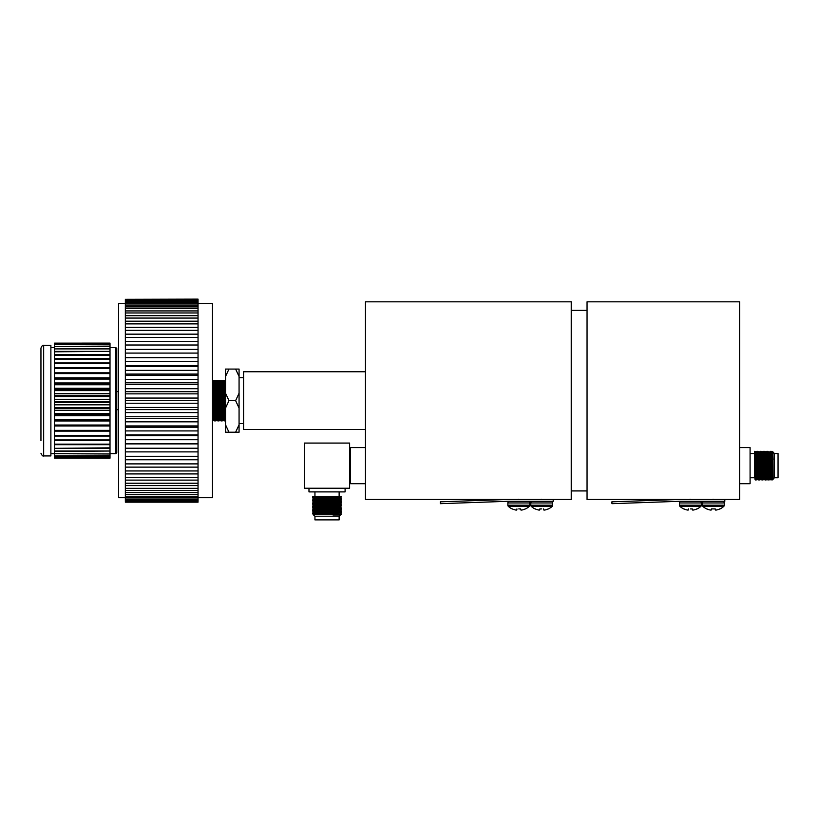 <?xml version="1.0" encoding="UTF-8"?>
<svg xmlns="http://www.w3.org/2000/svg" width="819" height="819" viewBox="0 0 819 819"><rect width="100%" height="100%" fill="white"/><g stroke="black" fill="none" stroke-linecap="round" stroke-linejoin="round"><path stroke-width="1.23" d="M508.067 501.3L553.204 501.3L553.204 499.467L508.067 499.467L440.284 501.832L440.346 503.675L508.067 501.3M686.394 499.467L587.049 499.467L587.049 301.822L739.649 301.822L739.649 499.467L712.049 499.467M365.448 429.535L243.581 429.535L243.581 371.754L365.448 371.754M553.204 499.467L571.232 499.467L571.232 301.822L365.448 301.822L365.448 499.467L508.067 499.467M679.678 501.3L724.815 501.3L724.815 499.467L678.951 499.498L611.895 501.832L611.967 503.675L679.678 501.3M720.096 508.916L720.096 508.916A15.356 15.356 0 0 0 723.761 506.408L702.937 506.408A15.356 15.356 0 0 0 706.602 508.916L706.869 508.916A15.346 15.285 180 0 0 709.694 509.909A15.346 15.285 180 0 1 706.869 508.916M713.349 508.916L711.476 508.916L715.212 508.916L715.304 509.909L715.212 508.916L713.349 508.916M723.761 506.408A1.648 1.648 0 0 0 724.293 505.19L702.405 505.19A1.648 1.648 0 0 0 702.937 506.408M715.939 510.063A15.244 14.025 -102.9 0 0 716.85 509.94A15.244 14.025 -102.9 0 1 715.939 510.063L715.724 510.063A15.244 5.815 -95.4 0 1 715.335 509.94A15.244 5.815 -95.4 0 0 715.724 510.063L715.939 510.063M711.353 509.94A15.244 5.815 95.4 0 1 710.974 510.063L710.974 510.063A15.244 5.815 95.4 0 0 711.353 509.94L711.476 508.916M709.848 509.94A15.244 14.025 102.9 0 0 710.749 510.063A15.244 14.025 102.9 0 1 709.848 509.94L709.694 509.909M704.053 501.3A1.648 1.648 0 0 0 702.405 502.958L724.293 502.958A1.648 1.648 0 0 0 722.645 501.3M713.349 499.334L711.977 499.477M715.304 509.909L715.212 508.916L715.335 509.94M716.85 509.94L717.004 509.909A15.346 15.285 180 0 0 719.829 508.916M697.164 508.916L697.164 508.916A15.356 15.356 0 0 0 700.829 506.408L680.005 506.408A15.356 15.356 0 0 0 683.67 508.916L683.937 508.916A15.346 15.285 180 0 0 686.762 509.909L686.916 509.94A15.244 14.025 102.9 0 0 687.827 510.063A15.244 14.025 102.9 0 1 686.916 509.94M690.417 508.916L692.29 508.916L692.372 509.909L692.29 508.916L690.417 508.916M700.829 506.408A1.648 1.648 0 0 0 701.361 505.19L679.473 505.19A1.648 1.648 0 0 0 680.005 506.408M694.072 509.909A15.346 15.285 180 0 0 696.897 508.916A15.346 15.285 180 0 1 694.072 509.909L693.918 509.94A15.244 14.025 -102.9 0 1 693.007 510.063A15.244 14.025 -102.9 0 0 693.918 509.94M693.007 510.063L692.792 510.063A15.244 5.815 -95.4 0 1 692.403 509.94A15.244 5.815 -95.4 0 0 692.792 510.063L693.007 510.063M688.462 509.909L688.544 508.916L688.431 509.94A15.244 5.815 95.4 0 1 688.042 510.063A15.244 5.815 95.4 0 0 688.431 509.94M681.121 501.3A1.648 1.648 0 0 0 679.473 502.958L701.361 502.958A1.648 1.648 0 0 0 699.713 501.3M690.417 499.334L688.933 499.488M692.372 509.909L692.29 508.916L692.403 509.94M548.484 508.916L548.484 508.916A15.356 15.356 0 0 0 552.149 506.408L531.316 506.408A15.356 15.356 0 0 0 534.991 508.916L535.247 508.916A15.346 15.285 180 0 0 538.083 509.909A15.346 15.285 180 0 1 535.247 508.916M541.738 508.916L539.864 508.916L541.738 508.916M552.149 506.408A1.648 1.648 0 0 0 552.682 505.19L530.794 505.19A1.648 1.648 0 0 0 531.316 506.408M544.328 510.063A15.244 14.025 -102.9 0 0 545.239 509.94A15.244 14.025 -102.9 0 1 544.328 510.063L544.113 510.063A15.244 5.815 -95.4 0 1 543.724 509.94A15.244 5.815 -95.4 0 0 544.113 510.063L544.328 510.063M539.352 510.063A15.244 5.815 95.4 0 0 539.741 509.94A15.244 5.815 95.4 0 1 539.352 510.063L539.137 510.063A15.244 14.025 102.9 0 1 538.237 509.94A15.244 14.025 102.9 0 0 539.137 510.063L539.352 510.063M532.442 501.3A1.648 1.648 0 0 0 530.794 502.958L552.682 502.958A1.648 1.648 0 0 0 551.033 501.3M541.738 499.334L540.438 499.467M539.741 509.94L539.864 508.916L539.782 509.909M543.693 509.909L543.601 508.916M545.239 509.94L545.382 509.909A15.346 15.285 180 0 0 548.218 508.916M525.552 508.916L525.552 508.916A15.356 15.356 0 0 0 529.217 506.408L508.394 506.408A15.356 15.356 0 0 0 512.059 508.916L512.325 508.916A15.346 15.285 180 0 0 515.151 509.909A15.346 15.285 180 0 1 512.325 508.916M518.806 508.916L520.679 508.916L518.806 508.916M529.217 506.408A1.648 1.648 0 0 0 529.75 505.19L507.862 505.19A1.648 1.648 0 0 0 508.394 506.408M521.396 510.063A15.244 14.025 -102.9 0 0 522.307 509.94A15.244 14.025 -102.9 0 1 521.396 510.063L521.181 510.063A15.244 5.815 -95.4 0 1 520.792 509.94A15.244 5.815 -95.4 0 0 521.181 510.063L521.396 510.063M516.431 510.063A15.244 5.815 95.4 0 0 516.82 509.94A15.244 5.815 95.4 0 1 516.431 510.063L516.216 510.063A15.244 14.025 102.9 0 1 515.305 509.94A15.244 14.025 102.9 0 0 516.216 510.063L516.431 510.063M509.51 501.3A1.648 1.648 0 0 0 507.862 502.958L529.75 502.958A1.648 1.648 0 0 0 528.101 501.3M518.806 499.334L517.506 499.467M516.82 509.94L516.932 508.916L516.85 509.909M520.761 509.909L520.679 508.916M522.307 509.94L522.461 509.909A15.346 15.285 180 0 0 525.286 508.916M228.972 369.072L225.532 376.494L225.532 369.072L239.066 369.072L239.066 432.217L235.626 432.217L239.066 424.795M225.532 376.494L225.532 393.222L228.972 400.645L225.532 408.067L225.532 424.795L228.972 432.217L235.626 432.217M228.972 432.217L225.532 432.217L225.532 424.795M239.066 408.067L235.626 400.645L239.066 393.222M228.972 400.645L235.626 400.645M239.066 376.494L235.626 369.072M225.532 393.222L225.532 408.067M125.348 497.686L118.581 497.686L118.581 303.603L125.348 303.603M198.034 497.686L212.469 497.686L212.469 400.645L213.718 400.645C213.954 426.822 214.199 426.822 214.435 400.645C214.67 374.467 214.916 374.467 215.151 400.645C215.387 426.822 215.632 426.822 215.868 400.645C216.103 374.467 216.349 374.467 216.585 400.645C216.82 426.822 217.066 426.822 217.301 400.645C217.537 374.467 217.782 374.467 218.018 400.645C218.253 426.822 218.499 426.822 218.734 400.645C218.97 374.467 219.216 374.467 219.451 400.645C219.687 426.822 219.932 426.822 220.168 400.645L220.301 389.639M220.168 400.645C220.403 374.467 220.649 374.467 220.884 400.645C221.12 426.822 221.365 426.822 221.601 400.645C221.836 374.467 222.082 374.467 222.318 400.645C222.553 426.822 222.799 426.822 223.034 400.645C223.27 374.467 223.515 374.467 223.751 400.645C223.986 426.822 224.232 426.822 224.467 400.645C224.703 374.467 224.949 374.467 225.184 400.645L225.317 411.65M223.935 400.645C224.171 426.822 224.406 426.822 224.652 400.645C224.406 426.822 224.171 426.822 223.935 400.645C223.689 374.467 223.454 374.467 223.218 400.645C222.973 426.822 222.737 426.822 222.502 400.645C222.256 374.467 222.021 374.467 221.785 400.645C221.54 426.822 221.304 426.822 221.069 400.645C220.823 374.467 220.587 374.467 220.352 400.645C220.106 426.822 219.871 426.822 219.635 400.645C219.39 374.467 219.154 374.467 218.919 400.645C218.673 426.822 218.438 426.822 218.202 400.645C217.956 374.467 217.721 374.467 217.485 400.645C217.24 426.822 217.004 426.822 216.769 400.645C216.523 374.467 216.288 374.467 216.052 400.645C215.806 426.822 215.571 426.822 215.336 400.645C215.09 374.467 214.854 374.467 214.619 400.645C214.373 426.822 214.138 426.822 213.902 400.645C213.657 374.467 213.421 374.467 213.186 400.645C212.94 426.822 212.705 426.822 212.469 400.645L212.469 303.603L198.034 303.603M224.734 420.167L224.375 381.132L224.744 420.157L224.293 420.935L223.659 420.157L222.86 420.935L222.225 420.157L221.427 420.935L220.792 420.157L219.994 420.935L219.001 420.167L219.185 414.322M224.201 419.461L224.426 404.709M217.035 386.967L217.926 420.157L218.56 420.935L218.786 411.65M216.636 389.639L216.974 383.742L217.578 420.157L217.127 420.935L216.492 420.157L215.694 420.935L215.919 411.65M217.035 419.461L217.26 404.709M212.469 380.354L214.343 381.132L214.947 417.547L215.694 420.935M213.268 400.645L213.626 420.157L214.261 420.935L214.486 411.65M214.168 419.461L214.394 404.709M225.532 381.347L225.01 380.354L224.375 381.132M224.027 381.132L223.577 380.354L222.942 381.132L223.659 420.157M222.942 381.132L221.959 380.354L221.734 389.639M220.935 389.639L221.161 381.132L220.71 380.354L220.076 381.132L220.792 420.157M219.502 389.639L219.277 380.354L218.868 389.639M217.526 396.58L217.752 381.838M218.069 389.639L217.844 380.354L217.434 389.639M216.861 381.132L216.411 380.354L215.776 381.132L216.492 420.157M215.776 381.132L214.977 380.354L214.343 381.132M212.909 400.645L213.278 420.157L212.469 420.935M198.034 467.127L125.348 467.127L125.348 463.892L198.034 463.892L198.034 470.956L125.348 470.956L125.348 477.416L198.034 477.416L198.034 480.108L125.348 480.108L125.348 477.416M198.034 470.956L198.034 473.925L125.348 473.925M198.034 459.766L125.348 459.766L125.348 456.285L198.034 456.285L198.034 463.892M198.034 451.893L125.348 451.893L125.348 448.218L198.034 448.218L198.034 456.285M125.348 483.22L198.034 483.22L198.034 485.595L125.348 485.595L125.348 480.108M125.348 488.329L198.034 488.329L198.034 490.376L125.348 490.376L125.348 485.595M125.348 492.68L198.034 492.68L198.034 494.379L125.348 494.379L125.348 490.376M198.034 443.581L125.348 443.581L125.348 439.731L198.034 439.731L198.034 448.218M198.034 434.909L125.348 434.909L125.348 430.917L198.034 430.917L198.034 439.731M198.034 425.941L125.348 425.941L125.348 421.846L198.034 421.846L198.034 430.917M198.034 416.758L125.348 416.758L125.348 412.592L198.034 412.592L198.034 421.846M198.034 407.442L125.348 407.442L125.348 403.235L198.034 403.235L198.034 412.592M198.034 398.054L125.348 398.054L125.348 393.857L198.034 393.857L198.034 403.235M198.034 388.708L125.348 388.708L125.348 384.531L198.034 384.531L198.034 393.857M198.034 379.453L125.348 379.453L125.348 375.348L198.034 375.348L198.034 384.531M198.034 370.372L125.348 370.372L125.348 366.38L198.034 366.38L198.034 375.348M198.034 361.558L125.348 361.558L125.348 357.708L198.034 357.708L198.034 366.38M198.034 353.081L125.348 353.081L125.348 349.396L198.034 349.396L198.034 357.708M198.034 345.004L125.348 345.004L125.348 341.533L198.034 341.533L198.034 349.396M198.034 323.874L125.348 323.874L125.348 321.191L198.034 321.191L198.034 327.365L125.348 327.365L125.348 334.162L198.034 334.162L198.034 337.397L125.348 337.397L125.348 334.162M198.034 318.069L125.348 318.069L125.348 315.694L198.034 315.694L198.034 321.191M198.034 327.365L198.034 330.344L125.348 330.344M198.034 312.971L125.348 312.971L125.348 310.923L198.034 310.923L198.034 315.694M198.034 308.609L125.348 308.609L125.348 306.91L198.034 306.91L198.034 310.923M198.034 305.047L125.348 305.047L125.348 303.706L198.034 303.706L198.034 306.91M198.034 302.293L125.348 302.293L125.348 301.331L198.034 301.331L198.034 303.706M198.034 300.378L125.348 300.378L125.348 299.795L198.034 299.795L198.034 301.331M198.034 299.314L125.348 299.314L198.034 299.119L198.034 299.795M125.348 502.17L198.034 502.17M125.348 496.242L198.034 496.242L198.034 497.583L125.348 497.583L125.348 494.379M125.348 498.996L198.034 498.996L198.034 499.969L125.348 499.969L125.348 497.583M125.348 500.911L198.034 500.911L198.034 501.494L125.348 501.494L125.348 499.969M198.034 473.925L198.034 477.416M198.034 480.108L198.034 483.22M198.034 485.595L198.034 488.329M198.034 490.376L198.034 492.68M198.034 337.397L198.034 341.533M198.034 330.344L198.034 334.162M198.034 494.379L198.034 496.242M198.034 497.583L198.034 498.996M198.034 499.969L198.034 500.911M125.348 459.766L125.348 463.892M125.348 467.127L125.348 470.956M125.348 451.893L125.348 456.285M125.348 443.581L125.348 448.218M125.348 434.909L125.348 439.731M125.348 425.941L125.348 430.917M125.348 416.758L125.348 421.846M125.348 407.442L125.348 412.592M125.348 398.054L125.348 403.235M125.348 388.708L125.348 393.857M125.348 379.453L125.348 384.531M125.348 370.372L125.348 375.348M125.348 361.558L125.348 366.38M125.348 353.081L125.348 357.708M125.348 345.004L125.348 349.396M125.348 323.874L125.348 327.365M125.348 318.069L125.348 321.191M125.348 337.397L125.348 341.533M125.348 312.971L125.348 315.694M125.348 308.609L125.348 310.923M125.348 305.047L125.348 306.91M125.348 302.293L125.348 303.706M125.348 300.378L125.348 301.331M198.034 357.391L125.348 357.391M198.034 365.591L125.348 365.591M198.034 374.088L125.348 374.088M198.034 382.811L125.348 382.811M198.034 391.697L125.348 391.697M198.034 400.645L125.348 400.645M198.034 409.602L125.348 409.602M198.034 418.478L125.348 418.478M198.034 427.201L125.348 427.201M198.034 435.698L125.348 435.698M198.034 443.898L125.348 443.898M213.994 381.132L214.885 414.322M215.428 381.132L216.134 420.167M218.294 381.132L219.001 420.167M219.727 381.132L220.434 420.167M221.161 381.132L221.867 420.167M222.594 381.132L223.3 420.167M224.744 420.157L224.918 414.322M213.268 420.167L213.851 411.65M214.701 420.167L215.284 411.65M217.659 380.354L216.851 381.132M218.284 381.132L219.359 420.157M219.901 386.967L219.717 381.132M221.335 386.967L222.225 420.157M223.976 404.709L224.201 386.967M365.448 447.594L350.542 447.594L350.542 483.701L365.448 483.701M350.542 453.552L349.621 453.552M350.542 477.743L349.621 477.743M339.138 519.881L314.946 519.881L314.946 516.205L313.063 514.567L341.369 514.056L339.138 516.205L314.946 516.205L339.138 516.205L339.138 519.881M335.985 514.26L341.257 514.26L332.975 514.936L340.591 514.936M345.096 488.237L345.096 491.902L308.978 491.902L308.978 488.237M339.138 491.902L339.138 496.375L314.946 496.375L314.946 491.902M312.704 497.573L341.369 497.041L312.704 497.757L313.493 497.123L320.26 496.887L341.359 496.857L324.426 496.457M312.704 499.006L341.369 498.474L312.704 499.191L313.493 498.556L340.591 497.85L324.426 497.44M312.704 500.44L341.369 499.907L312.704 500.624L313.493 499.989L336.711 499.099M312.704 501.873L341.369 501.341L312.704 502.057L313.493 501.423L336.711 500.532M312.704 503.306L341.369 502.774L312.704 503.49L313.493 502.856L336.711 501.965M312.704 504.739L341.359 504.023M312.704 506.173L341.369 505.64L312.704 506.357L313.493 505.722L336.711 504.832M312.704 507.606L341.369 507.074L312.704 507.79L313.493 507.156L334.838 506.664M312.704 509.039L341.359 508.323M312.704 510.472L341.369 509.94L312.704 510.657L313.493 510.022L336.711 509.131M312.704 511.906L341.369 511.373L312.704 512.09L313.493 511.455L340.591 510.749L324.426 510.339M312.704 513.339L341.369 512.807L312.704 513.523L313.493 512.889L336.711 511.998M340.243 496.949L314.946 496.375M317.362 498.382L334.838 498.065M324.426 497.891L313.831 497.665M340.243 498.382L312.715 497.757L313.482 498.566M313.482 499.999L340.591 498.925L341.359 499.723L313.831 499.099M340.243 499.815L313.493 499.641M319.236 501.648L313.482 501.074L340.591 500.358L341.359 501.156L324.426 500.757M340.243 501.248L329.647 501.023M319.236 500.849L313.493 501.074M341.369 502.59L340.591 501.791L334.838 501.566M329.647 502.457L319.236 502.282M317.362 505.548L340.591 504.658L341.359 505.456L324.426 505.057M319.236 505.149L312.715 504.924L313.482 505.732L319.236 505.947M324.426 506.49L313.831 506.265M340.243 506.981L319.236 506.582M334.838 508.097L313.831 507.698M340.243 508.415L312.715 507.79L340.591 507.882M317.362 509.848L340.591 508.957L341.359 509.756L313.831 509.131M340.243 509.848L329.647 509.623M319.236 509.449L312.715 509.223L313.482 510.032M313.482 511.466L340.591 510.391L341.359 511.189L324.426 510.79M340.243 511.281L319.236 510.882M341.369 512.622L340.591 512.172L341.359 511.373M334.838 512.397L324.426 512.223M319.236 513.748L312.715 513.523L334.838 513.032M316.206 514.475L336.711 513.431M319.236 513.114L313.482 512.54L340.591 511.824M319.236 507.381L313.482 506.807L340.591 506.449M319.236 504.514L313.482 503.941L340.591 503.583M319.236 497.348L313.482 496.775L329.279 496.375L313.083 496.375M332.975 514.936L340.591 514.69M328.081 514.342L313.493 513.974L313.063 514.567M329.647 512.94L317.362 512.714M341.359 509.94L334.838 510.165M341.359 508.507L334.838 508.732M317.362 508.415L313.482 508.599M317.362 506.981L312.715 506.357M341.359 504.207L334.838 504.432M329.647 502.907L313.482 502.508L341.359 501.341M340.591 500.358L341.359 499.907M340.591 498.925L341.359 498.474M341.359 497.041L334.838 497.266M317.362 496.949L312.786 496.375M340.366 496.375L329.279 496.375M304.453 443.069L304.453 488.237L349.621 488.237L349.621 443.069L304.453 443.069M772.44 476.842L772.44 467.475L773.116 477.835L772.962 451.924L774.385 453.552L774.385 465.653L774.385 453.552L778.05 453.552L778.05 477.743L774.385 477.743L772.522 479.873L772.235 465.653C771.989 447.164 771.754 447.164 771.518 465.653C771.273 484.131 771.037 484.131 770.802 465.653C770.556 447.164 770.321 447.164 770.085 465.653C769.84 484.131 769.604 484.131 769.369 465.653C769.123 447.164 768.887 447.164 768.652 465.653C768.406 484.131 768.171 484.131 767.935 465.653C767.69 447.164 767.454 447.164 767.219 465.653C766.973 484.131 766.738 484.131 766.502 465.653C766.256 447.164 766.021 447.164 765.785 465.653C765.54 484.131 765.304 484.131 765.069 465.653C764.823 447.164 764.588 447.164 764.352 465.653C764.107 484.131 763.871 484.131 763.636 465.653C763.39 447.164 763.154 447.164 762.919 465.653L762.878 468.499M774.385 465.653L774.385 477.743L774.385 465.653M739.649 447.594L750.081 447.594L750.081 483.701L739.649 483.701M754.545 465.653L754.545 477.743L750.081 477.743M755.169 473.351L754.934 479.197L755.384 479.975L756.029 479.197L755.425 453.91L755.087 457.944M763.042 457.944L762.919 465.653C762.673 484.131 762.438 484.131 762.202 465.653C761.957 447.164 761.721 447.164 761.486 465.653C761.24 484.131 761.005 484.131 760.769 465.653C760.523 447.164 760.288 447.164 760.052 465.653C759.817 484.131 759.571 484.131 759.336 465.653C759.1 447.164 758.855 447.164 758.619 465.653C758.384 484.131 758.138 484.131 757.903 465.653C757.667 447.164 757.421 447.164 757.186 465.653C756.951 484.131 756.705 484.131 756.469 465.653C756.234 447.164 755.988 447.164 755.753 465.653C755.517 484.131 755.272 484.131 755.036 465.653L754.545 451.535L754.545 477.743M772.44 467.475L772.409 465.653C772.174 447.164 771.938 447.164 771.693 465.653C771.457 484.131 771.222 484.131 770.976 465.653C770.74 447.164 770.505 447.164 770.259 465.653C770.024 484.131 769.788 484.131 769.543 465.653C769.307 447.164 769.072 447.164 768.826 465.653C768.591 484.131 768.355 484.131 768.109 465.653C767.874 447.164 767.638 447.164 767.393 465.653C767.157 484.131 766.922 484.131 766.676 465.653C766.441 447.164 766.205 447.164 765.96 465.653C765.724 484.131 765.489 484.131 765.243 465.653C765.007 447.164 764.772 447.164 764.526 465.653C764.291 484.131 764.055 484.131 763.81 465.653C763.574 447.164 763.339 447.164 763.093 465.653C762.858 484.131 762.622 484.131 762.376 465.653C762.141 447.164 761.905 447.164 761.66 465.653C761.424 484.131 761.189 484.131 760.943 465.653C760.708 447.164 760.472 447.164 760.227 465.653C759.991 484.131 759.756 484.131 759.51 465.653C759.274 447.164 759.039 447.164 758.793 465.653C758.558 484.131 758.322 484.131 758.077 465.653C757.841 447.164 757.606 447.164 757.36 465.653C757.125 484.131 756.889 484.131 756.643 465.653C756.408 447.164 756.172 447.164 755.927 465.653L755.804 473.351M755.927 465.653C755.691 484.131 755.456 484.131 755.21 465.653C754.995 448.208 754.77 447.123 754.545 462.387M756.602 473.351L756.367 479.197L756.817 479.975L757.462 479.197L756.736 452.098L757.534 451.32L757.319 457.944M757.186 465.653C756.951 484.131 756.705 484.131 756.469 465.653C756.234 447.164 755.988 447.164 755.753 465.653M757.36 465.653C757.125 484.131 756.889 484.131 756.643 465.653M758.619 465.653L758.578 468.499M757.862 462.807L757.462 479.197L758.251 479.975L758.896 479.197L758.353 456.152M758.793 465.653L758.67 473.351M759.469 473.351L759.684 479.975L760.104 473.351M761.619 457.944L761.445 468.499M760.503 475.143L760.329 479.197L761.117 479.975L761.762 479.197L761.158 453.91L760.82 457.944M761.711 462.807L761.537 473.351M761.752 479.207L762.735 479.975L763.195 479.197L762.591 453.91L762.254 457.944M763.758 473.351L763.533 479.197L763.984 479.975L764.629 479.197L764.086 456.152M765.028 462.807L764.629 479.197L765.417 479.975L766.062 479.197L765.335 452.098L766.134 451.32L765.908 457.944M767.168 468.499L766.942 478.931M766.625 473.351L766.85 479.975L767.27 473.351M768.601 468.499L768.376 478.931M768.058 473.351L767.833 479.197L768.283 479.975L768.928 479.197L768.376 456.152M768.826 465.653C768.591 484.131 768.355 484.131 768.109 465.653M770.034 468.499L769.809 478.931M769.317 462.807L768.928 479.197L769.901 479.975L770.136 473.351M770.525 475.143L770.362 479.197L771.15 479.975L771.795 479.197L771.191 453.91L770.843 457.944M756.367 479.197L755.783 453.91L755.661 452.098L754.678 451.32M755.661 452.098L756.101 451.32L756.746 452.098M756.203 452.364L755.978 462.807M758.179 452.098L757.544 451.32M757.636 452.364L757.411 462.807M758.517 452.098L758.752 457.944M759.878 479.975L759.725 453.91L758.978 451.32M759.07 452.364L758.844 462.807M760.667 479.197L759.95 452.098L760.401 451.32L761.394 452.098L761.22 456.152M760.769 465.653C760.523 447.164 760.288 447.164 760.052 465.653M760.943 465.653C760.708 447.164 760.472 447.164 760.227 465.653M761.383 452.098L761.834 451.32L762.827 452.098L762.653 456.152M762.817 452.098L763.267 451.32L763.912 452.098M763.144 462.807L763.093 465.653M764.25 452.098L764.7 451.32L765.345 452.098M767.659 475.143L766.779 452.098L766.144 451.32M767.833 479.197L767.342 457.944M768.212 452.098L767.577 451.32M767.659 452.364L767.434 462.807M768.55 452.098L768.775 457.944M769.911 479.975L769.758 453.91L769.01 451.32M770.699 479.197L770.208 457.944M772.358 473.351L772.02 477.385L771.426 452.098L770.444 451.32M770.525 452.364L770.3 462.807M771.426 452.098L771.867 451.32L772.86 452.098L772.675 456.152M772.235 465.653C771.989 447.164 771.754 447.164 771.518 465.653M771.733 462.807L771.693 465.653M773.116 459.613L772.86 452.098M771.416 452.098L771.242 456.152M769.266 479.197L768.56 452.098M766.4 479.197L765.693 452.098M764.966 479.197L764.26 452.098M763.533 479.197L762.827 452.098M762.1 479.197L761.394 452.098M759.95 452.098L759.786 456.152M759.233 479.197L758.527 452.098M757.8 479.197L757.094 452.098M756.92 456.152L756.695 468.499M755.65 452.098L755.487 456.152M754.934 479.197L754.545 453.552L750.081 453.552M773.116 477.835L772.512 452.098M771.959 475.143L772.143 479.207M767.045 479.975L767.843 479.207M763.595 462.807L763.369 475.143M759.07 475.143L759.244 479.207M756.203 475.143L756.377 479.207M754.995 462.807L754.944 479.207M115.878 347.614L116.779 348.515L116.779 452.774L115.878 453.685L115.878 347.614L110.012 347.614M40.95 380.507L40.95 390.724M40.95 399.58L40.95 408.742M40.95 418.642L40.95 424.047M40.95 440.602L40.95 348.065C41.943 345.792 42.844 344.891 43.663 345.352L43.663 455.937C42.885 456.418 41.984 455.518 40.95 453.224M43.663 455.937L50.88 455.937L50.88 345.352L43.663 345.352M40.95 417.219L40.95 416.369M40.95 414.527L40.95 413.39M40.95 374.621L40.95 373.392M110.012 457.309L54.494 457.156L110.012 457.156L110.012 457.985L54.494 457.985L110.012 458.179L54.494 458.046M110.012 455.958L54.494 455.958L110.012 455.702L110.012 457.156M110.012 448.331L54.494 448.331L110.012 447.839L110.012 451.023L54.494 451.023L54.494 453.654L110.012 453.992L50.88 453.685M110.012 451.023L54.494 451.443M110.012 444.707L54.494 444.707L54.494 444.133L110.012 444.133L110.012 447.839M110.012 431.111L54.494 431.111L54.494 430.354L110.012 430.354L110.012 435.35L54.494 435.35L54.494 439.957L110.012 439.957L110.012 440.591L54.494 440.591L54.494 439.957M110.012 435.35L110.012 436.046L54.494 436.046M110.012 425.839L54.494 425.839L54.494 425.041L110.012 425.041L110.012 430.354M110.012 408.62L54.494 408.62L54.494 407.739L110.012 407.739L110.012 413.677L54.494 413.677L54.494 419.461L110.012 419.461L110.012 420.29L54.494 420.29L54.494 419.461M110.012 413.677L110.012 414.527L54.494 414.527M110.012 402.61L54.494 402.61L54.494 401.74L110.012 401.74L110.012 407.739M110.012 384.746L54.494 384.746L54.494 383.906L110.012 383.906L110.012 389.752L54.494 389.752L54.494 395.72L110.012 395.72L110.012 396.591L54.494 396.591L54.494 395.72M110.012 389.752L110.012 390.612L54.494 390.612M110.012 379.054L54.494 379.054L54.494 378.235L110.012 378.235L110.012 383.906M110.012 363.626L54.494 363.626L54.494 362.96L110.012 362.96L110.012 367.711L54.494 367.711L54.494 372.819L110.012 372.819L110.012 373.597L54.494 373.597L54.494 372.819M110.012 367.711L110.012 368.437L54.494 368.437M110.012 359.224L54.494 359.224L54.494 358.62L110.012 358.62L110.012 362.96M110.012 348.904L54.494 348.904L110.012 348.525L110.012 351.361L54.494 351.361L54.494 354.74L110.012 354.74L110.012 355.272L54.494 355.272L54.494 354.74M110.012 351.361L54.494 351.822M110.012 346.56L54.494 346.56L110.012 346.263L110.012 348.525M110.012 343.13L54.494 343.13L110.012 343.11L54.494 343.54L54.494 344.594L110.012 344.799L54.494 344.594M110.012 343.54L54.494 343.652M110.012 453.992L110.012 455.702M110.012 451.443L110.012 453.654L115.878 453.685M110.012 440.591L110.012 444.133M110.012 436.046L110.012 439.957M110.012 420.29L110.012 425.041M110.012 414.527L110.012 419.461M110.012 396.591L110.012 401.74M110.012 390.612L110.012 395.72M110.012 373.597L110.012 378.235M110.012 368.437L110.012 372.819M110.012 355.272L110.012 358.62M110.012 351.822L110.012 354.74M110.012 344.799L110.012 346.263M110.012 343.652L110.012 344.594M54.494 455.958L54.494 457.156M54.494 457.309L54.494 457.985M54.494 453.992L54.494 455.702M54.494 444.707L54.494 447.839M54.494 448.331L54.494 451.023M54.494 440.591L54.494 444.133M54.494 425.839L54.494 430.354M54.494 431.111L54.494 435.35M54.494 420.29L54.494 425.041M54.494 408.62L54.494 413.677M54.494 402.61L54.494 407.739M54.494 396.591L54.494 401.74M54.494 384.746L54.494 389.752M54.494 379.054L54.494 383.906M54.494 373.597L54.494 378.235M54.494 363.626L54.494 367.711M54.494 359.224L54.494 362.96M54.494 348.904L54.494 351.361M54.494 355.272L54.494 358.62M54.494 346.56L54.494 348.525M54.494 344.799L54.494 346.263M110.012 377.835L54.494 377.835M110.012 382.964L54.494 382.964M110.012 393.744L54.494 393.744M110.012 388.288L54.494 388.288M110.012 399.283L54.494 399.283M110.012 404.832L54.494 404.832M110.012 415.724L54.494 415.724M110.012 410.329L54.494 410.329M110.012 420.956L54.494 420.956M110.012 425.972L54.494 425.972M40.95 430.323L40.95 425.808M709.326 499.467L689.117 499.467M587.049 490.929L571.232 490.929M239.066 423.577L243.581 423.577M239.066 377.713L243.581 377.713M587.049 310.36L571.232 310.36M702.405 505.19L702.405 502.958M724.293 505.19L724.293 502.958M679.473 505.19L679.473 502.958M701.361 505.19L701.361 502.958M530.794 505.19L530.794 502.958M552.682 505.19L552.682 502.958M507.862 505.19L507.862 502.958M529.75 505.19L529.75 502.958M214.261 420.935L214.711 420.157M218.56 420.935L219.011 420.157M225.01 380.354L225.46 381.132M221.959 380.354L221.15 381.132M218.642 381.132L219.093 380.354M341.359 512.807L340.591 513.257L341.359 514.056M312.715 502.057L313.482 502.866M313.493 512.54L312.715 512.09M313.493 511.107L312.715 510.657M340.591 507.524L341.359 507.074M340.591 506.091L341.359 505.64M313.493 503.941L312.715 503.49M340.591 503.224L341.359 502.774M772.133 479.197L772.522 479.873M118.581 409.674L116.779 409.674M54.494 347.614L50.88 347.614M118.581 391.615L116.779 391.615"/></g></svg>

